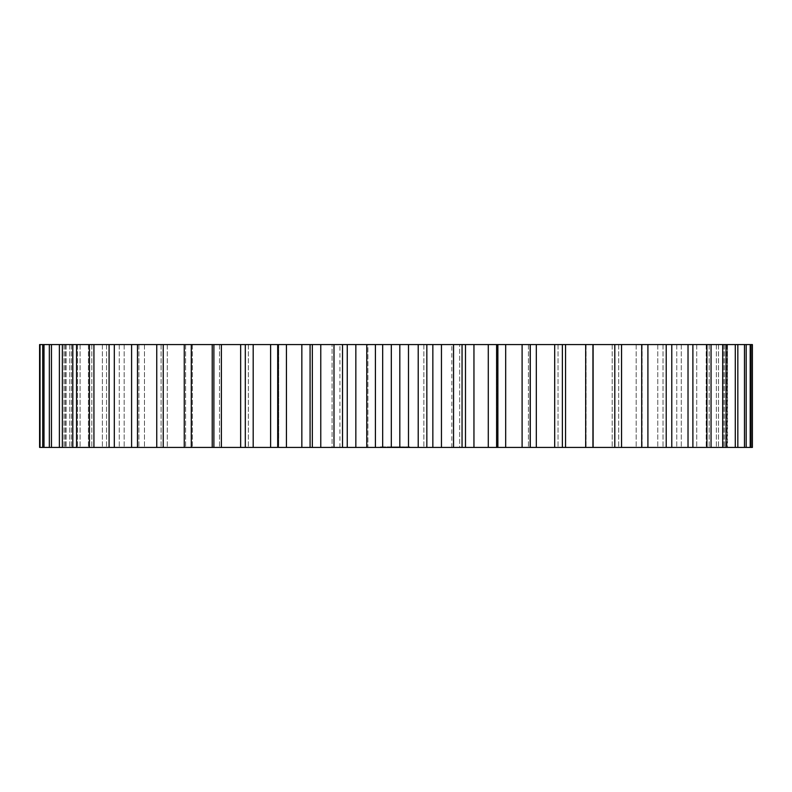 <?xml version="1.0" encoding="UTF-8"?>
<svg xmlns="http://www.w3.org/2000/svg" width="792" height="792" viewBox="0 0 792 792"><rect width="100%" height="100%" fill="white"/><g stroke="black" fill="none" stroke-linecap="round" stroke-linejoin="round"><path stroke-width="0.59" stroke-dasharray="3.96 2.97" d="M752.4 344.579L752.4 447.421L727.086 447.421L751.063 447.421L727.521 447.421L727.521 344.579L752.4 344.579M727.521 344.579L727.086 447.421L751.063 447.421L586.07 447.421L593.109 447.421L593.109 344.579L586.07 344.579L727.521 344.579M562.379 344.579L592.941 344.579L592.941 447.421L496.604 447.421L497.881 447.421L497.881 344.579L562.379 344.579L562.379 447.421M40.036 344.579L40.036 447.421L64.063 447.421L39.6 447.421L39.6 344.579L497.455 344.579L497.455 447.421L465.498 447.421L465.498 344.579L465.498 447.421L391.268 447.421L391.298 446.876M40.036 447.421L278.695 447.421L278.695 344.579L277.695 344.579L277.695 447.421L310.187 447.421L310.078 344.579L310.187 447.421L391.317 447.421L391.317 344.579M367.914 344.579L459.687 344.579L367.914 344.579L367.914 447.421L332.086 447.421L459.687 447.421L367.914 447.421L367.914 344.579M459.687 344.579L451.836 344.579L459.687 344.579L459.687 447.421L451.836 447.421L459.687 447.421L459.687 344.579M332.086 344.579L339.936 344.579L332.086 344.579L332.086 447.421L339.936 447.421L332.086 447.421L332.086 344.579M381.744 447.421L385.813 447.421L381.902 447.421L382.595 447.421L382.12 446.876L380.368 446.876L383.09 446.876L381.744 447.421L381.744 446.876M381.546 447.421L381.546 446.876L381.546 447.421M380.546 447.421L381.091 447.421L380.546 446.876L380.546 447.421M380.368 447.421L380.368 446.876M390.03 447.421L389.04 447.421L390.03 446.876M391.268 447.421L390.397 447.421L391.258 446.876L391.268 447.421M392.594 447.421L391.545 446.876L392.594 447.421M393.495 447.421L392.911 446.876L393.495 447.421M396.337 447.421L393.743 447.421L398.039 447.421L395.188 446.876L398.218 446.876L396.337 446.876L396.337 447.421L396.337 446.876L393.743 446.876L396.337 446.876M387.793 447.421L388.981 447.421L387.793 446.876M389.169 447.421L387.179 447.421L389.317 447.421L387.179 446.876L389.169 446.876M389.763 447.421L391.753 447.421L389.595 447.421L391.753 446.876L389.595 446.876L389.763 447.421M391.931 447.421L391.931 446.876M392.535 447.421L394.208 447.421L392.377 446.876L394.208 446.876L392.535 446.876L392.535 447.421M394.376 447.421L392.713 447.421L394.376 447.421L394.376 446.876L394.376 447.421M393.872 447.421L392.713 446.876L394.208 446.876L392.713 446.876L394.05 446.876L393.872 447.421M398.218 447.421L398.218 446.876L398.218 447.421M399.128 447.421L398.544 446.876L399.128 447.421M400.227 447.421L398.386 447.421L400.386 447.421L400.346 446.876L398.386 446.876L400.386 446.876L400.227 447.421M401.554 447.421L400.623 446.876L401.554 447.421M402.534 447.421L401.831 447.421L402.712 447.421L401.831 446.876L402.712 446.876L401.881 446.876L402.524 447.421L402.524 446.876M403.88 447.421L403.138 446.876L403.88 447.421M397.703 447.421L397.703 446.876L397.693 447.421M399.881 447.421L398.722 447.421L400.059 447.421L399.881 446.876L398.722 446.876L400.148 446.876L399.871 447.421M401.079 447.421L401.376 446.876L400.811 446.876L401.079 447.421M403.791 447.421L402.128 447.421L403.969 447.421L402.296 447.421L403.969 447.421L403.791 446.876L401.96 446.876L403.969 446.876L402.296 446.876L403.791 446.876L403.791 447.421M403.465 447.421L402.296 447.421L403.633 447.421L402.296 446.876L403.633 446.876L403.465 447.421L403.465 446.876M401.96 447.421L401.96 446.876L401.96 447.421M404.722 447.421L405.009 446.876L404.722 447.421M406.652 447.421L405.672 447.421L406.821 446.876L405.672 446.876L406.652 447.421M405.504 447.421L405.672 446.876L405.504 447.421M407.286 447.421L407.454 446.876L407.286 447.421M407.89 447.421L408.434 447.421L407.89 446.876M408.761 447.421L409.741 447.421L408.593 446.876L409.741 446.876L408.593 446.876L408.761 447.421M409.909 447.421L409.741 446.876L409.909 447.421M727.086 344.579L727.086 447.421L727.086 344.579M751.063 344.579L751.063 447.421M750.202 344.579L750.202 447.421M724.65 344.579L724.65 447.421L724.65 344.579M723.363 344.579L723.363 447.421L723.363 344.579M746.193 344.579L746.193 447.421M744.47 344.579L744.47 447.421M718.522 344.579L718.522 447.421L718.522 344.579M716.384 344.579L716.384 447.421L716.384 344.579M737.837 344.579L737.837 447.421M735.283 344.579L735.283 447.421M709.187 344.579L709.187 447.421L709.187 344.579M706.216 344.579L706.216 447.421L706.216 344.579M726.086 344.579L726.086 447.421M722.73 344.579L722.73 447.421M696.732 344.579L696.732 447.421L696.732 344.579M692.97 344.579L692.97 447.421L692.97 344.579M711.048 344.579L711.048 447.421M706.919 344.579L706.919 447.421M681.288 344.579L681.288 447.421L681.288 344.579M676.774 344.579L676.774 447.421L676.774 344.579M692.891 344.579L692.891 447.421M688.02 344.579L688.02 447.421M663.013 344.579L663.013 447.421L663.013 344.579M657.776 344.579L657.776 447.421L657.776 344.579M671.774 344.579L671.774 447.421M666.211 344.579L666.211 447.421M642.084 344.579L642.084 447.421L642.084 344.579M636.184 344.579L636.184 447.421L636.184 344.579M647.915 344.579L647.915 447.421M641.718 344.579L641.718 447.421M618.701 344.579L618.701 447.421L618.701 344.579M612.206 344.579L612.206 447.421L612.206 344.579M621.552 344.579L621.552 447.421M614.79 344.579L614.79 447.421M586.07 344.579L586.07 447.421L586.07 344.579M585.684 344.579L585.684 447.421M565.557 344.579L565.557 447.421M558.043 344.579L558.043 447.421L558.043 344.579M554.687 344.579L554.687 447.421M536.313 344.579L536.313 447.421M528.413 344.579L528.413 447.421L528.413 344.579M530.155 344.579L530.155 447.421M522.106 344.579L522.106 447.421M505.682 344.579L505.682 447.421M497.455 344.579L497.455 447.421M496.604 344.579L496.604 447.421M488.288 344.579L488.288 447.421M473.953 344.579L473.953 447.421M462.053 344.579L462.053 447.421M453.539 344.579L453.539 447.421M441.451 344.579L441.451 447.421M432.848 344.579L432.848 447.421M426.838 344.579L426.838 447.421M418.216 344.579L418.216 447.421M408.494 344.579L408.494 447.421M399.821 344.579L399.821 447.421M382.675 344.579L382.675 447.421M375.408 344.579L375.408 447.421M366.765 344.579L366.765 447.421M355.846 344.579L355.846 447.421M347.262 344.579L347.262 447.421M342.53 344.579L342.53 447.421M333.996 344.579L333.996 447.421M320.77 344.579L320.77 447.421M312.335 344.579L312.335 447.421M310.187 344.579L310.187 447.421M301.841 344.579L301.841 447.421M286.437 344.579L286.437 447.421M278.24 344.579L278.24 447.421M278.695 344.579L278.695 447.421M270.617 344.579L270.617 447.421M253.192 344.579L253.192 447.421M245.312 344.579L245.312 447.421M248.361 344.579L248.361 447.421L248.361 344.579M240.649 344.579L240.649 447.421M221.374 344.579L221.374 447.421M213.889 344.579L213.889 447.421M219.493 344.579L219.493 447.421L219.493 344.579M212.216 344.579L212.216 447.421M191.288 344.579L191.288 447.421M184.259 344.579L184.259 447.421M192.387 344.579L192.387 447.421L192.387 344.579M185.605 344.579L185.605 447.421L185.605 344.579M163.231 344.579L163.231 447.421M156.747 344.579L156.747 447.421M167.29 344.579L167.29 447.421L167.29 344.579M161.093 344.579L161.093 447.421L161.093 344.579M137.481 344.579L137.481 447.421M131.601 344.579L131.601 447.421M144.481 344.579L144.481 447.421L144.481 344.579M138.907 344.579L138.907 447.421L138.907 344.579M114.305 344.579L114.305 447.421M109.088 344.579L109.088 447.421M124.156 344.579L124.156 447.421L124.156 344.579M119.275 344.579L119.275 447.421L119.275 344.579M93.931 344.579L93.931 447.421M89.427 344.579L89.427 447.421M106.544 344.579L106.544 447.421L106.544 344.579M102.396 344.579L102.396 447.421L102.396 344.579M76.557 344.579L76.557 447.421M72.805 344.579L72.805 447.421M91.803 344.579L91.803 447.421L91.803 344.579M88.427 344.579L88.427 447.421L88.427 344.579M62.35 344.579L62.35 447.421M59.39 344.579L59.39 447.421M80.081 344.579L80.081 447.421L80.081 344.579M77.527 344.579L77.527 447.421L77.527 344.579M51.46 344.579L51.46 447.421M49.332 344.579L49.332 447.421M71.498 344.579L71.498 447.421L71.498 344.579M69.775 344.579L69.775 447.421L69.775 344.579M43.996 344.579L43.996 447.421M42.709 344.579L42.709 447.421M66.142 344.579L66.142 447.421L66.142 344.579M65.271 344.579L65.271 447.421L65.271 344.579M64.063 344.579L64.063 447.421L64.063 344.579M423.859 344.579L423.859 447.421L423.859 344.579M381.902 447.421L381.902 446.876L381.902 447.421M382.585 447.421L382.585 446.876L384.427 446.876L382.566 446.876L382.566 447.421M383.071 447.421L383.071 446.876L383.09 447.421M381.091 447.421L381.091 446.876L381.091 447.421M383.566 447.421L383.566 446.876L383.575 447.421M384.051 447.421L384.278 446.876L384.051 447.421M380.407 447.421L380.407 446.876L380.407 447.421M384.278 447.421L384.625 446.876L384.278 447.421M384.625 447.421L385.08 446.876L384.625 447.421M385.08 447.421L385.635 446.876L385.08 447.421M385.635 447.421L385.763 446.876L385.635 447.421M385.763 447.421L385.813 446.876L385.763 447.421M385.813 447.421L385.813 446.876M390.11 447.421L390.11 446.876M389.446 447.421L389.446 446.876M389.238 447.421L389.199 446.876M389.04 447.421L389.001 446.876M389.06 447.421L389.06 446.876L389.05 447.421M390.04 447.421L390.04 446.876L390.07 447.421M389.912 447.421L389.912 446.876M390.397 447.421L390.397 446.876L390.397 447.421M390.585 447.421L391.109 446.876L390.585 447.421M392.426 447.421L392.426 446.876L392.426 447.421M392.367 447.421L392.377 446.876M391.713 447.421L391.713 446.876L391.713 447.421M391.822 447.421L391.822 446.876M391.545 447.421L391.545 446.876L391.545 447.421M392.911 447.421L392.911 446.876L392.911 447.421M394.97 447.421L394.98 446.876M394.416 447.421L394.436 446.876M394.792 447.421L394.792 446.876L394.792 447.421M393.743 447.421L393.743 446.876M393.931 447.421L393.931 446.876M387.09 447.421L387.09 446.876L387.09 447.421M388.981 447.421L388.981 446.876L388.981 447.421M388.545 447.421L388.545 446.876L388.525 447.421M387.941 447.421L387.941 446.876M387.407 447.421L387.407 446.876M388.466 447.421L388.466 446.876M387.179 447.421L387.179 446.876M387.882 447.421L387.882 446.876M387.238 447.421L387.238 446.876M387.427 447.421L387.427 446.876L387.427 447.421M387.852 447.421L387.852 446.876M388.625 447.421L388.625 446.876M389.317 447.421L389.317 446.876L389.298 447.421M389.595 447.421L389.595 446.876L389.615 447.421M391.753 447.421L391.753 446.876L391.753 447.421M390.931 447.421L390.931 446.876L390.931 447.421M394.208 447.421L394.208 446.876L394.208 447.421M392.713 447.421L392.713 446.876L392.713 447.421M394.05 447.421L394.07 446.876M396.713 447.421L396.713 446.876M396.891 447.421L396.891 446.876M396.426 447.421L396.426 446.876M396.535 447.421L396.535 446.876M396.139 447.421L396.139 446.876M395.95 447.421L395.95 446.876M396.04 447.421L396.04 446.876M395.663 447.421L395.663 446.876M395.752 447.421L395.752 446.876M395.376 447.421L395.376 446.876M395.555 447.421L395.555 446.876M395.188 447.421L395.188 446.876M398.039 447.421L398.039 446.876L398.039 447.421M397.346 447.421L397.346 446.876L397.356 447.421M397.168 447.421L397.168 446.876L397.168 447.421M398.544 447.421L398.544 446.876M400.346 447.421L400.346 446.876M399.396 447.421L399.396 446.876M400.811 447.421L400.811 446.876L400.811 447.421M400.623 447.421L400.623 446.876L400.623 447.421M401.475 446.876L401.495 447.421L401.475 446.876M401.306 447.421L401.306 446.876M401.039 446.876L401.039 447.421L401.039 446.876M400.851 446.876L400.851 447.421L400.831 446.876M400.663 447.421L400.653 446.876M402.435 447.421L402.445 446.876L402.435 447.421M402.742 447.421L402.712 446.876M401.831 447.421L401.841 446.876M401.871 447.421L401.881 446.876M402.465 447.421L402.504 446.876M402.148 447.421L402.148 446.876L402.128 447.421M403.603 447.421L403.633 446.876M403.138 447.421L403.425 446.876L403.138 447.421M403.425 447.421L403.425 446.876M397.386 447.421L397.386 446.876M397.525 447.421L397.525 446.876L397.525 447.421M395.297 447.421L395.317 446.876M395.149 447.421L395.149 446.876L395.149 447.421M396.485 447.421L396.485 446.876M396.188 447.421L396.188 446.876M400.386 447.421L400.386 446.876M398.386 447.421L398.386 446.876L398.386 447.421M398.722 447.421L398.722 446.876L398.722 447.421M398.554 447.421L398.554 446.876M400.059 447.421L400.059 446.876M400.91 447.421L400.91 446.876L400.91 447.421M401.247 447.421L401.247 446.876L401.237 447.421M403.969 447.421L403.969 446.876L403.969 447.421M402.296 447.421L402.296 446.876L402.296 447.421M404.92 447.421L404.92 446.876L404.92 447.421M404.534 447.421L404.445 446.876L404.534 447.421M405.009 447.421L405.009 446.876M404.445 447.421L404.445 446.876M406.821 447.421L406.821 446.876L406.821 447.421M405.672 447.421L405.672 446.876L405.672 447.421M407.118 447.421L407.118 446.876L407.118 447.421M407.454 447.421L407.454 446.876L407.454 447.421M408.118 447.421L408.118 446.876M408.434 447.421L408.434 446.876M407.989 447.421L407.989 446.876M408.187 447.421L408.187 446.876M408.593 447.421L408.593 446.876L408.593 447.421M409.741 447.421L409.741 446.876L409.741 447.421M409.573 447.421L408.929 446.876L409.573 447.421M399.584 447.421L399.584 446.876M400.158 446.876L400.148 447.421M405.841 446.876L406.484 447.421L405.841 446.876M384.427 447.421L383.605 447.421L384.427 446.876M399.633 447.421L399.594 446.876L399.633 447.421M389.793 447.421L389.832 446.876M389.961 447.421L389.961 446.876M389.288 447.421L389.288 446.876L389.288 447.421M389.555 447.421L389.585 446.876M389.872 447.421L389.872 446.876M389.733 447.421L389.733 446.876M389.139 447.421L389.139 446.876M389.417 447.421L389.417 446.876M391.139 447.421L391.139 446.876M390.981 447.421L391.01 446.876M391.179 447.421L391.179 446.876M390.763 447.421L390.763 446.876M394.723 447.421L394.723 446.876L394.703 447.421M394.465 447.421L394.465 446.876M394.168 447.421L394.168 446.876M394.634 447.421L394.634 446.876L394.614 447.421M393.792 447.421L393.792 446.876M394.762 447.421L394.762 446.876M394.871 447.421L394.871 446.876M399.505 447.421L399.505 446.876L399.505 447.421M401.009 447.421L401.009 446.876L401 447.421M401.217 447.421L401.217 446.876M401.326 447.421L401.326 446.876M401.415 447.421L401.415 446.876L401.376 447.421M402.633 447.421L402.633 446.876L402.623 447.421M402.702 447.421L402.702 446.876L402.673 447.421M402.603 447.421L402.603 446.876L402.574 447.421M402.237 447.421L402.237 446.876L402.227 447.421M402.009 447.421L402.009 446.876M402.049 447.421L402.049 446.876L402.029 447.421M402.069 447.421L402.069 446.876M402.356 447.421L402.356 446.876M403.366 447.421L403.366 446.876M403.267 447.421L403.267 446.876M391.09 447.421L391.09 446.876M391.03 447.421L391.03 446.876M390.921 447.421L390.921 446.876L390.911 447.421M400.099 447.421L400.099 446.876L400.099 447.421M400.01 447.421L400.01 446.876L400.01 447.421M399.722 447.421L399.722 446.876L399.722 447.421M530.274 447.421L530.274 344.579M339.936 447.421L339.936 344.579M451.836 447.421L451.836 344.579"/><path stroke-width="1.19" d="M530.274 447.421L530.274 344.579L752.4 344.579L752.4 447.421L278.695 447.421M530.274 344.579L278.695 344.579M277.695 344.579L39.6 344.579L39.6 447.421L277.695 447.421L277.695 344.579M751.063 344.579L751.063 447.421M750.202 344.579L750.202 447.421M746.193 344.579L746.193 447.421M744.47 344.579L744.47 447.421M737.837 344.579L737.837 447.421M735.283 344.579L735.283 447.421M726.086 344.579L726.086 447.421M722.73 344.579L722.73 447.421M711.048 344.579L711.048 447.421M706.919 344.579L706.919 447.421M692.891 344.579L692.891 447.421M688.02 344.579L688.02 447.421M671.774 344.579L671.774 447.421M666.211 344.579L666.211 447.421M647.915 344.579L647.915 447.421M641.718 344.579L641.718 447.421M621.552 344.579L621.552 447.421M614.79 344.579L614.79 447.421M593.109 344.579L593.109 447.421M592.941 344.579L592.941 447.421M585.684 344.579L585.684 447.421M565.557 344.579L565.557 447.421M562.379 344.579L562.379 447.421M554.687 344.579L554.687 447.421M536.313 344.579L536.313 447.421M530.155 344.579L530.155 447.421M522.106 344.579L522.106 447.421M505.682 344.579L505.682 447.421M496.604 344.579L496.604 447.421M488.288 344.579L488.288 447.421M473.953 344.579L473.953 447.421M465.498 344.579L465.498 447.421L465.498 344.579M462.053 344.579L462.053 447.421M453.539 344.579L453.539 447.421M441.451 344.579L441.451 447.421M432.848 344.579L432.848 447.421M426.838 344.579L426.838 447.421M418.216 344.579L418.216 447.421M408.494 344.579L408.494 447.421M399.821 344.579L399.821 447.421M391.317 344.579L391.317 447.421M382.675 344.579L382.675 447.421M375.408 344.579L375.408 447.421M366.765 344.579L366.765 447.421M355.846 344.579L355.846 447.421M347.262 344.579L347.262 447.421M342.53 344.579L342.53 447.421M333.996 344.579L333.996 447.421M320.77 344.579L320.77 447.421M312.335 344.579L312.335 447.421M301.841 344.579L301.841 447.421M286.437 344.579L286.437 447.421M278.24 344.579L278.24 447.421M270.617 344.579L270.617 447.421M253.192 344.579L253.192 447.421M245.312 344.579L245.312 447.421M240.649 344.579L240.649 447.421M221.374 344.579L221.374 447.421M213.889 344.579L213.889 447.421M212.216 344.579L212.216 447.421M191.288 344.579L191.288 447.421M184.259 344.579L184.259 447.421M163.231 344.579L163.231 447.421M156.747 344.579L156.747 447.421M137.481 344.579L137.481 447.421M131.601 344.579L131.601 447.421M114.305 344.579L114.305 447.421M109.088 344.579L109.088 447.421M93.931 344.579L93.931 447.421M89.427 344.579L89.427 447.421M76.557 344.579L76.557 447.421M72.805 344.579L72.805 447.421M62.35 344.579L62.35 447.421M59.39 344.579L59.39 447.421M51.46 344.579L51.46 447.421M49.332 344.579L49.332 447.421M43.996 344.579L43.996 447.421M42.709 344.579L42.709 447.421M40.036 344.579L40.036 447.421M497.881 447.421L497.881 344.579M310.078 447.421L310.078 344.579"/></g></svg>
